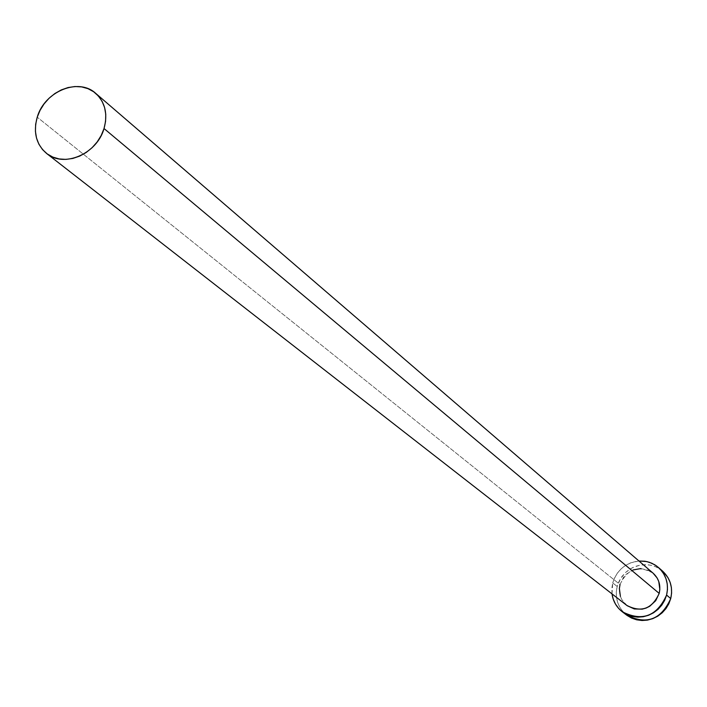 <?xml version="1.0" encoding="UTF-8"?>
<svg xmlns="http://www.w3.org/2000/svg" width="707" height="707" viewBox="0 0 707 707"><rect width="100%" height="100%" fill="white"/><g stroke="black" fill="none" stroke-linecap="round" stroke-linejoin="round"><path stroke-width="0.53" stroke-dasharray="3.54 2.65" d="M653.144 573.209C638.483 564.928 627.445 568.711 620.03 584.556L37.232 117.185L620.03 584.556L623.512 577.283L626.216 574.243L633.039 569.966M662.627 571.15L655.91 566.873L652.137 565.547L648.186 564.796L640.109 565.087L632.358 567.703L625.607 572.431L620.401 578.865L617.193 586.465L612.73 582.913C616.946 570.01 625.686 562.71 638.942 560.996L630.609 562.869L625.66 565.361L621.241 568.755L617.529 572.917L614.657 577.699L612.73 582.913L617.193 586.465C614.657 598.104 617.803 607.649 626.632 615.099M612.006 593.88L612.73 582.913L611.838 588.365L612.006 593.88M627.215 605.722L622.019 599.943L620.393 596.372M640.86 568.561L648.496 570.266M651.881 572.21L653.074 573.156M662.53 571.062L656.069 566.943L650.979 565.264L645.632 564.628L640.224 565.061L634.957 566.546L630.034 569.02L625.651 572.396L621.957 576.532L619.102 581.278L617.193 586.465L616.31 591.874L616.469 597.318L617.688 602.585L619.915 607.472L623.053 611.794L627.003 615.382M620.03 584.556C618.183 592.996 620.437 599.943 626.782 605.395"/><path stroke-width="1.06" d="M653.074 573.156L657.121 577.964L658.774 581.534L659.834 589.408L659.189 593.394C660.957 585.352 658.933 578.626 653.144 573.209L95.71 93.359C105.184 102.303 107.959 114.03 104.035 128.541L659.189 593.394L655.689 600.729L649.724 606.261L646.092 608.073L642.212 609.151L634.312 608.957L627.215 605.722M46.582 153.446L626.782 605.395C641.311 612.898 652.119 608.904 659.189 593.394L104.035 128.541C97.027 153.967 63.842 168.186 46.529 153.401C36.181 144.405 33.088 132.333 37.232 117.185C44.444 91.371 78.583 77.319 95.71 93.359M622.24 611.741L626.632 615.099C646.454 625.174 661.16 619.659 670.731 598.564C673.108 587.676 670.413 578.538 662.627 571.15L658.447 567.482C666.277 574.915 668.99 584.115 666.586 595.064L670.731 598.564L666.586 595.064C656.944 616.301 642.159 621.851 622.213 611.723C616.477 607.189 613.075 601.242 612.006 593.88L613.225 599.138L615.461 604.052L618.616 608.4L622.593 612.006L627.224 614.728L632.341 616.469L637.741 617.149L643.22 616.743L648.558 615.267L653.56 612.775L658.023 609.354L661.77 605.157L664.66 600.331L666.586 595.064L667.461 589.567L667.267 584.062L665.994 578.741L663.714 573.828L660.506 569.506L656.503 565.936L651.845 563.258L646.737 561.57L638.942 560.996L645.005 561.243L649.397 562.304L654.823 564.822L658.447 567.482M620.393 596.372L619.376 588.524L620.03 584.556M633.039 569.966L640.86 568.561M648.496 570.266L651.881 572.21M627.003 615.382L631.616 618.086L636.698 619.818L642.062 620.499L647.506 620.101L652.817 618.634L657.784 616.159L662.22 612.766L665.95 608.586L668.822 603.796L670.731 598.564L671.597 593.102L671.394 587.623L670.139 582.338L667.868 577.46L662.53 571.062M37.232 117.185L35.659 124.282L35.421 131.334L36.517 138.068L38.92 144.237L42.544 149.601L47.245 153.94L52.848 157.095L59.149 158.942L65.892 159.393L72.83 158.439L79.679 156.106L86.183 152.482L92.087 147.71L97.151 141.974L101.189 135.497L104.035 128.541L105.573 121.365L105.758 114.26L104.583 107.491L102.1 101.331L98.397 96.011L93.633 91.742L87.986 88.667L81.685 86.908L74.969 86.528L68.084 87.544L61.306 89.904L54.89 93.518L49.066 98.246L44.064 103.92L40.069 110.31L37.232 117.185"/></g></svg>
